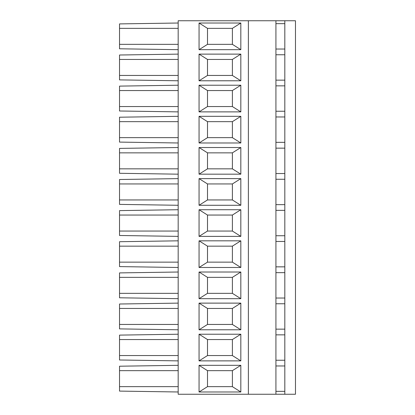 <?xml version="1.0" encoding="UTF-8"?>
<svg xmlns="http://www.w3.org/2000/svg" width="415" height="415" viewBox="0 0 415 415"><rect width="100%" height="100%" fill="white"/><g stroke="black" fill="none" stroke-linecap="round" stroke-linejoin="round"><path stroke-width="0.62" d="M207.5 199.947L232.384 199.947L232.384 183.949L240.825 178.621L240.825 205.28L199.06 205.28L199.06 178.621L207.5 183.949L207.5 199.947L199.06 205.28M178.175 215.053L119.525 215.053L119.525 210.613L178.175 209.72M178.175 231.051L119.525 231.051L119.525 215.053M178.175 20.75L178.175 394.25L248.378 394.25L248.378 20.75L178.175 20.75M178.175 199.947L119.525 199.947L119.525 179.508L178.175 178.621M178.175 183.949L119.525 183.949M119.525 199.947L119.525 204.388L178.175 205.28M119.525 231.051L119.525 235.492L178.175 236.379M284.815 179.254L275.928 179.254M284.815 204.642L275.928 204.642M240.825 236.379L232.384 231.051L232.384 215.053L207.5 215.053L207.5 231.051L199.06 236.379L199.06 209.72L240.825 209.72L240.825 236.379L199.06 236.379M240.825 205.28L232.384 199.947M284.815 210.358L275.928 210.358M199.06 209.72L207.5 215.053M232.384 215.053L240.825 209.72M199.06 329.78L199.06 303.121L240.825 303.121L240.825 329.78L199.06 329.78L207.5 324.447L232.384 324.447L232.384 308.449L207.5 308.449L207.5 324.447M240.825 298.675L199.06 298.675L199.06 272.017L240.825 272.017L240.825 298.675L232.384 293.343L232.384 277.35L207.5 277.35L207.5 293.343L199.06 298.675M240.825 267.483L199.06 267.483L199.06 240.825L240.825 240.825L240.825 267.483L232.384 262.15L232.384 246.157L207.5 246.157L207.5 262.15L232.384 262.15M199.06 178.621L240.825 178.621M199.06 142.983L199.06 116.325L240.825 116.325L240.825 142.983L199.06 142.983L207.5 137.65L232.384 137.65L232.384 121.657L207.5 121.657L207.5 137.65M240.825 111.879L199.06 111.879L199.06 85.22L240.825 85.22L240.825 111.879L232.384 106.551L232.384 90.553L207.5 90.553L207.5 106.551L199.06 111.879M240.825 80.78L199.06 80.78L199.06 54.121L240.825 54.121L240.825 80.78L232.384 75.447L232.384 59.449L240.825 54.121M240.825 49.676L199.06 49.676L199.06 23.017L240.825 23.017L240.825 49.676L232.384 44.343L232.384 28.35L240.825 23.017M240.825 174.175L199.06 174.175L199.06 147.517L240.825 147.517L240.825 174.175L232.384 168.843L232.384 152.85L240.825 147.517M199.06 360.879L199.06 334.22L240.825 334.22L240.825 360.879L199.06 360.879L207.5 355.551L232.384 355.551L232.384 339.553L240.825 334.22M240.825 391.983L199.06 391.983L199.06 365.325L240.825 365.325L240.825 391.983L232.384 386.65L232.384 370.657L240.825 365.325M284.815 394.25L284.815 20.75L295.475 20.75L295.475 394.25L248.378 394.25M248.378 20.75L275.928 20.75L275.928 394.25M284.815 235.746L275.928 235.746M232.384 183.949L207.5 183.949M178.175 168.843L119.525 168.843L119.525 173.288L178.175 174.175M119.525 168.843L119.525 148.404L178.175 147.517M199.06 147.517L207.5 152.85L207.5 168.843L199.06 174.175M275.928 20.75L284.815 20.75M199.06 85.22L207.5 90.553M232.384 90.553L240.825 85.22M284.815 23.655L275.928 23.655M284.815 54.754L275.928 54.754M284.815 49.037L275.928 49.037M199.06 54.121L207.5 59.449L207.5 75.447L199.06 80.78M207.5 75.447L232.384 75.447M232.384 59.449L207.5 59.449M284.815 80.142L275.928 80.142M284.815 85.858L275.928 85.858M199.06 23.017L207.5 28.35L207.5 44.343L199.06 49.676M207.5 44.343L232.384 44.343M232.384 28.35L207.5 28.35M178.175 85.22L119.525 86.113L119.525 90.553L178.175 90.553M178.175 54.121L119.525 55.008L119.525 59.449L178.175 59.449M178.175 80.78L119.525 79.888L119.525 59.449M178.175 75.447L119.525 75.447M178.175 44.343L119.525 44.343L119.525 23.904L178.175 23.017M178.175 28.35L119.525 28.35M119.525 44.343L119.525 48.788L178.175 49.676M178.175 106.551L119.525 106.551L119.525 90.553M119.525 106.551L119.525 110.992L178.175 111.879M284.815 111.246L275.928 111.246M284.815 266.845L275.928 266.845M284.815 241.463L275.928 241.463M284.815 173.537L275.928 173.537M284.815 148.155L275.928 148.155M284.815 142.345L275.928 142.345M284.815 116.963L275.928 116.963M178.175 277.35L119.525 277.35L119.525 272.904L178.175 272.017M178.175 293.343L119.525 293.343L119.525 277.35M119.525 293.343L119.525 297.788L178.175 298.675M284.815 391.345L275.928 391.345M284.815 365.963L275.928 365.963M284.815 360.246L275.928 360.246M284.815 334.858L275.928 334.858M284.815 329.142L275.928 329.142M284.815 303.754L275.928 303.754M284.815 298.037L275.928 298.037M284.815 272.655L275.928 272.655M199.06 272.017L207.5 277.35M232.384 277.35L240.825 272.017M178.175 267.483L119.525 266.596L119.525 241.712L178.175 240.825M207.5 262.15L199.06 267.483M178.175 262.15L119.525 262.15M207.5 231.051L232.384 231.051M178.175 246.157L119.525 246.157M199.06 240.825L207.5 246.157M232.384 246.157L240.825 240.825M207.5 168.843L232.384 168.843M199.06 116.325L207.5 121.657M232.384 121.657L240.825 116.325M178.175 116.325L119.525 117.212L119.525 121.657L178.175 121.657M207.5 106.551L232.384 106.551M240.825 142.983L232.384 137.65M178.175 137.65L119.525 137.65L119.525 142.096L178.175 142.983M119.525 137.65L119.525 121.657M232.384 152.85L207.5 152.85M178.175 152.85L119.525 152.85M199.06 365.325L207.5 370.657L207.5 386.65L232.384 386.65M207.5 386.65L199.06 391.983M232.384 370.657L207.5 370.657M178.175 355.551L119.525 355.551L119.525 359.992L178.175 360.879M178.175 365.325L119.525 366.212L119.525 370.657L178.175 370.657M119.525 355.551L119.525 335.113L178.175 334.22M178.175 339.553L119.525 339.553M199.06 334.22L207.5 339.553L207.5 355.551M240.825 360.879L232.384 355.551M178.175 386.65L119.525 386.65L119.525 391.096L178.175 391.983M119.525 386.65L119.525 370.657M207.5 293.343L232.384 293.343M178.175 303.121L119.525 304.008L119.525 308.449L178.175 308.449M199.06 303.121L207.5 308.449M232.384 308.449L240.825 303.121M232.384 339.553L207.5 339.553M240.825 329.78L232.384 324.447M178.175 324.447L119.525 324.447L119.525 328.888L178.175 329.78M119.525 324.447L119.525 308.449"/></g></svg>
